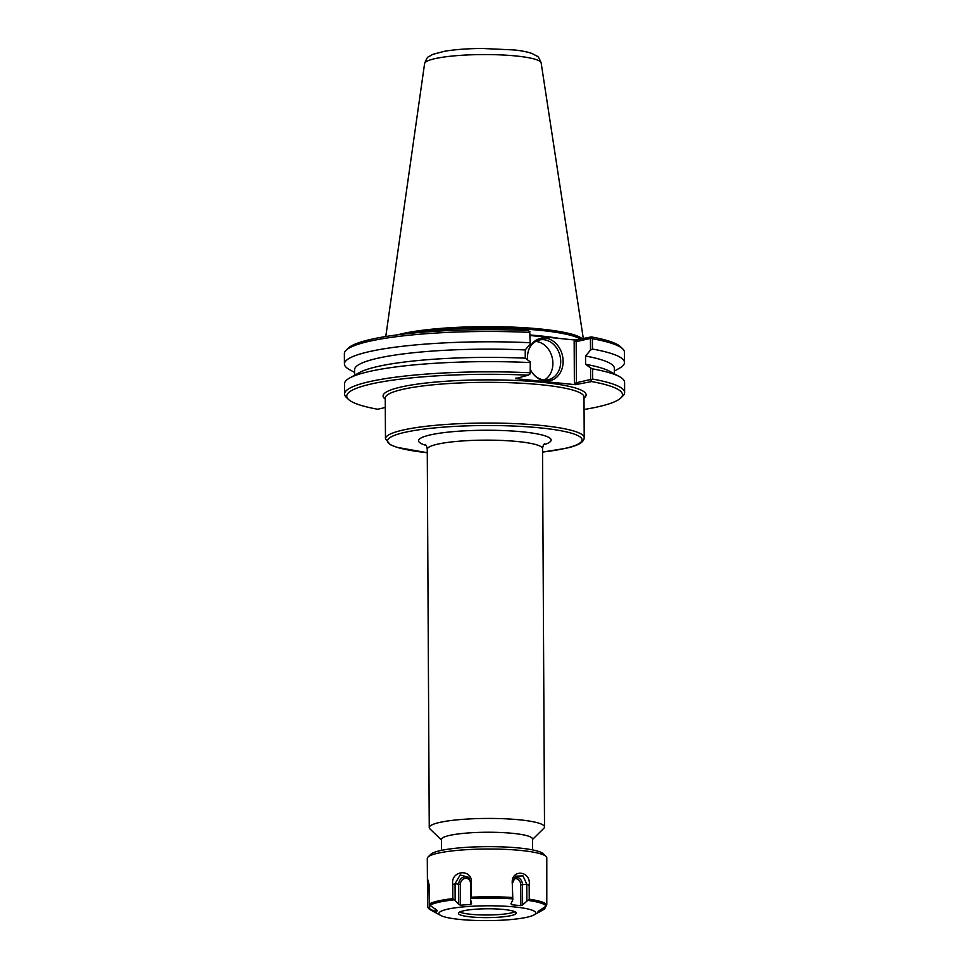 <?xml version="1.0" encoding="UTF-8"?>
<svg xmlns="http://www.w3.org/2000/svg" width="969" height="969" viewBox="0 0 969 969"><rect width="100%" height="100%" fill="white"/><g stroke="black" fill="none" stroke-linecap="round" stroke-linejoin="round"><path stroke-width="1.45" d="M532.466 839.517L543.827 828.313A57.643 8.818 179.7 0 0 544.517 826.945A57.643 8.818 179.7 0 0 486.838 818.43A57.643 8.818 179.7 0 0 429.243 827.55A57.643 8.818 179.7 0 0 429.945 828.907L441.416 839.99M385.299 407.513L377.631 409.245A137.864 21.088 -0.3 0 1 348.44 399.385A137.864 21.088 -0.3 0 1 528.323 375.173L515.447 378.637L575.38 384.669L591.611 381.556A137.864 21.088 -0.3 0 1 620.826 397.956A137.864 21.088 -0.3 0 1 584.065 409.499M532.526 849.886L532.466 838.972A45.531 6.965 179.7 0 0 486.898 832.25A45.531 6.965 179.7 0 0 441.416 839.445L441.476 850.37M529.97 331.604L528.093 330.538A137.864 21.088 179.7 0 0 348.174 348.21L346.042 350.318A140.033 21.427 -0.3 0 1 529.764 332.403L530.188 344.019L529.764 332.403M575.138 340.034L574.157 341.124L576.167 341.657L590.436 338.423L590.496 350.1L592.459 349.046L592.41 338.726A140.033 21.427 -0.3 0 1 622.716 348.864L620.56 346.781A137.864 21.088 179.7 0 0 591.369 336.909L575.138 340.034L530.14 335.504M411.982 333.191A98.656 15.092 -0.3 0 1 510.203 328.37A98.656 15.092 -0.3 0 1 580.685 339.332M574.157 341.124L574.375 383.385L576.385 382.719L576.167 341.657L577.645 340.022M592.41 338.726L591.296 337.793L590.436 338.423M591.296 337.793L591.369 336.909M590.496 350.1L585.542 356.023L585.591 364.271L590.593 367.941L590.654 379.497L576.385 382.719L577.875 384.657M591.611 381.556L590.654 379.497M530.273 361.861L530.188 373.901L530.273 361.861L525.271 358.191L525.234 349.942L530.188 344.019M530.188 373.901L528.323 375.173M622.716 348.864A140.033 21.427 -0.3 0 1 624.424 352.171L624.472 362.491A140.033 21.427 -0.3 0 1 619.373 368.268L614.37 371.054M620.826 397.956L622.958 395.849A140.033 21.427 179.7 0 0 624.63 392.53A140.033 21.427 179.7 0 0 592.616 379.073L592.568 368.874L590.593 367.941M591.514 380.078L592.616 379.073M624.63 392.53L624.581 382.331A140.033 21.427 179.7 0 0 619.421 376.602A140.033 21.427 179.7 0 0 592.568 368.874M354.618 372.411L349.579 369.686A140.033 21.427 -0.3 0 1 344.419 363.956L344.37 353.637A140.033 21.427 -0.3 0 1 346.042 350.318M344.419 363.956A140.033 21.427 -0.3 0 1 529.825 342.723M529.982 372.762A140.033 21.427 179.7 0 0 344.576 393.995A140.033 21.427 179.7 0 0 346.284 397.302L348.44 399.385M529.922 362.563A140.033 21.427 179.7 0 0 349.627 378.019A140.033 21.427 179.7 0 0 344.528 383.797L344.576 393.995M592.459 349.046A140.033 21.427 -0.3 0 1 624.472 362.491M585.542 356.023A129.87 19.864 -0.3 0 1 614.346 368.341L614.382 373.877M349.627 378.019L359.378 372.593A129.87 19.864 -0.3 0 1 525.271 358.191M582.466 338.932A99.371 15.201 179.7 0 0 501.966 326.783A99.371 15.201 179.7 0 0 397.871 334.789M544.433 379.945A20.349 16.521 77.3 0 0 552.282 357.936A20.349 16.521 77.3 0 0 535.724 341.439M527.572 359.874A21.681 17.612 -102.7 0 1 528.65 350.039A21.681 17.612 -102.7 0 1 549.568 339.186A21.681 17.612 -102.7 0 1 563.001 363.944A21.681 17.612 -102.7 0 1 545.414 380.938A21.681 17.612 -102.7 0 1 534.343 375.221A21.681 17.612 -102.7 0 1 530.322 369.504M534.028 374.882A20.349 16.521 77.3 0 0 544.081 379.921A20.349 16.521 77.3 0 0 548.466 379.654A20.349 16.521 77.3 0 0 560.094 356.168A20.349 16.521 77.3 0 0 539.491 339.962A20.349 16.521 77.3 0 0 528.505 350.499M585.591 364.271A129.87 19.864 -0.3 0 1 609.61 371.284L619.421 376.602M354.63 375.233L354.606 369.698A129.87 19.864 -0.3 0 1 525.234 349.942M435.129 908.789L435.142 911.72L436.329 912.217L437.273 910.448L431.011 906.112L429.461 903.92L429.219 885.23L427.862 879.913L427.789 907.057L429.618 908.728L429.594 904.574M452.765 884.685L452.838 898.626L455.139 900.661L455.055 883.667L452.765 884.685C450.21 869.956 472.969 868.224 471.346 883.244L470.486 882.468L470.571 899.462L471.418 897.197L471.346 883.244M512.274 883.546L512.831 899.777L512.274 883.546C510.784 868.49 531.521 870.586 529.171 885.254L526.773 884.2L526.857 901.194L529.244 899.196L529.171 885.254M427.414 882.008L427.293 858.473A59.751 9.145 -0.3 0 1 427.995 857.056A59.751 9.145 -0.3 0 1 486.995 849.026A59.751 9.145 -0.3 0 1 546.068 856.439A59.751 9.145 -0.3 0 1 546.795 857.856L546.795 904.792L546.141 906.1L538.304 911.235L537.383 912.968L538.328 912.483L538.316 911.211M543.585 907.82L543.585 909.576L544.566 909.043L545.111 906.875M429.521 891.734L427.717 893.115M427.789 907.057L428.455 908.183A59.036 9.036 -0.3 0 0 430.43 909.867L427.959 907.723M435.142 911.72L429.618 908.728M470.571 899.462L471.588 903.471L470.789 904.428L471.588 903.471M469.42 878.35A7.086 6.323 -72.3 0 0 462.492 877.587A7.086 6.323 -72.3 0 0 458.688 884.297L455.055 883.667L460.118 874.959L468.778 877.357L470.486 882.468M458.785 904.465L460.517 905.216L460.408 884.346L458.688 884.297L458.785 904.465L455.139 900.661M526.857 901.194L522.606 904.949L522.497 884.77L526.773 884.2L523.03 875.915L515.665 876.182L512.746 882.783M510.954 903.774L511.499 904.731L510.954 903.774L512.831 899.777M533.98 914.942A48.414 7.413 -0.3 0 1 527.136 917.219A48.414 7.413 -0.3 0 1 479.304 920.55A48.414 7.413 -0.3 0 1 440.689 915.439A48.414 7.413 -0.3 0 1 487.286 905.797A48.414 7.413 -0.3 0 1 533.98 914.942L544.19 909.261A59.036 9.036 -0.3 0 0 544.566 909.043L545.111 907.929M543.585 909.576L537.383 912.968M514.418 877.49A7.086 5.753 77.3 0 1 522.497 884.77L520.741 884.794L520.85 905.676L522.606 904.949M520.85 905.676L511.499 904.731L511.487 902.636M470.764 900.237L470.789 904.428L460.517 905.216M427.995 857.056L430.793 854.295A56.905 8.709 -0.3 0 1 486.983 846.652A56.905 8.709 -0.3 0 1 543.234 853.713L546.068 856.439M514.927 911.744A28.913 4.421 -0.3 0 1 511.087 912.968A28.913 4.421 -0.3 0 1 482.95 914.966A28.913 4.421 -0.3 0 1 459.718 912.035M511.099 915.596A28.913 4.421 -0.3 0 1 478.722 917.473A28.913 4.421 -0.3 0 1 458.422 913.355A28.913 4.421 -0.3 0 1 487.31 908.777A28.913 4.421 -0.3 0 1 516.235 913.052A28.913 4.421 -0.3 0 1 511.099 915.596M425.052 444.335C426.069 444.783 426.808 446.43 427.256 449.265A57.643 8.818 -0.3 0 1 484.851 440.144A57.643 8.818 -0.3 0 1 542.531 448.671C542.955 445.825 543.67 444.165 544.687 443.705M543.706 444.771A66.316 10.15 179.7 0 0 484.803 430.248A66.316 10.15 179.7 0 0 426.057 445.389M564.782 448.453A97.203 14.874 -0.3 0 1 542.555 452.075L565.242 448.429C577.718 445.849 584.041 442.288 584.21 437.734A99.371 15.201 179.7 0 0 484.766 423.053A99.371 15.201 179.7 0 0 385.468 438.775L390.265 444.686L396.83 447.29L427.281 452.717A97.203 14.874 -0.3 0 1 405.987 432.101A97.203 14.874 -0.3 0 1 540.932 427.959A97.203 14.874 -0.3 0 1 564.782 448.453M385.468 438.775L385.25 398.065A99.371 15.201 -0.3 0 1 484.548 382.343A99.371 15.201 -0.3 0 1 584.004 397.024L584.21 437.734M584.004 398.077A101.539 15.54 179.7 0 0 484.536 379.872A101.539 15.54 179.7 0 0 385.262 399.119M559.549 338.46A98.656 15.092 179.7 0 0 530.14 335.02M574.375 383.385L575.38 384.669M515.447 378.637L516.077 377.946M541.162 62.985C539.37 58.37 537.977 56.093 536.971 56.141L532.187 53.574C527.79 51.975 521.891 50.763 514.503 49.964L481.932 48.45C467.349 48.595 454.909 49.528 444.601 51.248L432.828 54.349L428.564 56.832C427.632 56.759 426.312 59.012 424.592 63.591A58.297 8.915 -0.3 0 1 482.828 54.567A58.297 8.915 -0.3 0 1 541.162 62.985L583.338 338.726M429.461 903.92A59.751 9.145 -0.3 0 1 452.838 898.626M471.418 897.197A59.751 9.145 -0.3 0 1 512.347 897.5M529.244 899.196A59.751 9.145 -0.3 0 1 546.795 904.792M436.329 912.217L436.316 909.564M460.408 884.346A5.681 5.075 107.7 0 1 464.781 878.447A5.681 5.075 107.7 0 1 470.462 881.996M513.328 879.477A5.681 4.615 -102.7 0 1 518.185 879.549A5.681 4.615 -102.7 0 1 520.741 884.794M528.371 900.443A59.036 9.036 -0.3 0 1 546.141 906.1M471.116 898.542A59.036 9.036 -0.3 0 1 512.528 898.844M430.03 905.24A59.036 9.036 -0.3 0 1 453.686 899.886M427.256 449.265L429.243 827.55M542.531 448.671L544.517 826.945M424.592 63.591L385.771 336.534M440.689 915.439L430.43 909.867"/></g></svg>
